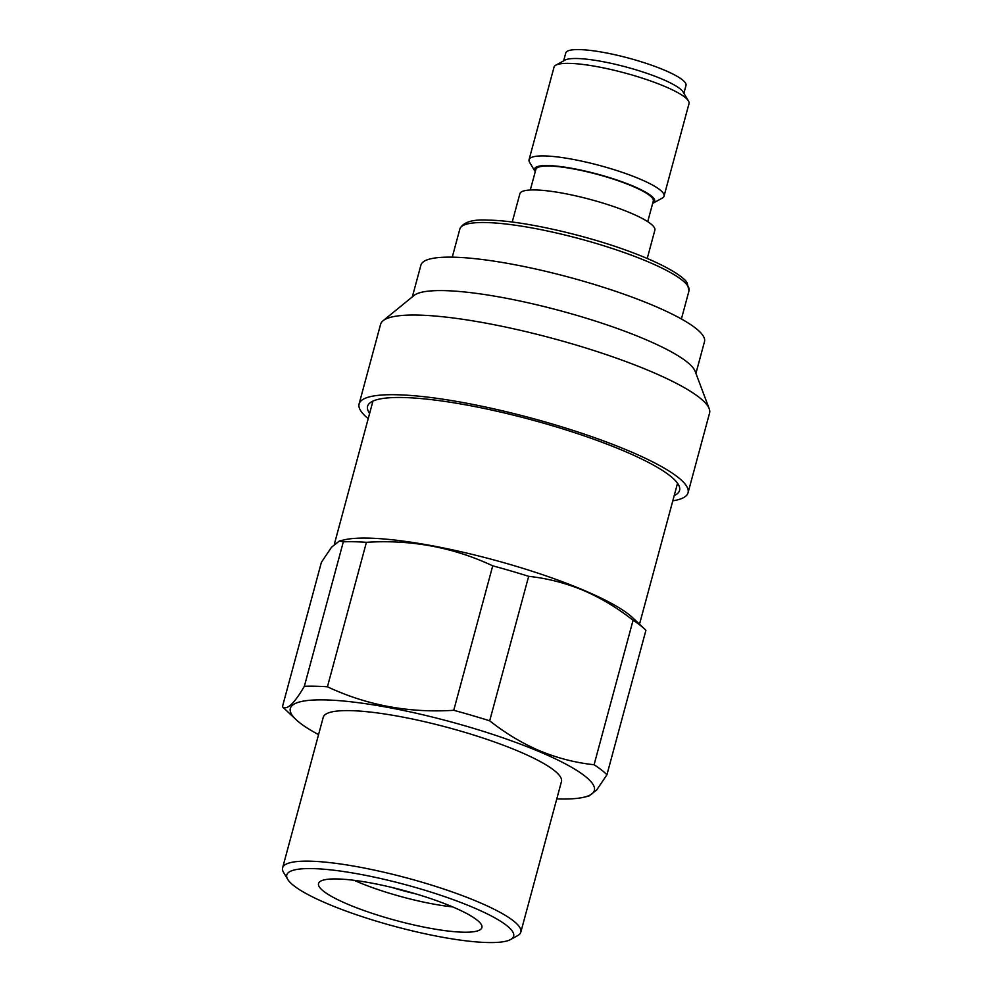 <?xml version="1.0" encoding="UTF-8"?>
<svg xmlns="http://www.w3.org/2000/svg" width="992" height="992" viewBox="0 0 992 992"><rect width="100%" height="100%" fill="white"/><g stroke="black" fill="none" stroke-linecap="round" stroke-linejoin="round"><path stroke-width="1.49" d="M354.206 880.338A77.636 14.235 -164.9 0 0 358.658 882.272A77.636 14.235 -164.9 0 0 452.674 906.911M452.054 906.651A84.593 15.5 -164.9 0 0 369.148 882.644A84.593 15.5 -164.9 0 0 318.891 882.744A84.593 15.5 -164.9 0 0 348.378 904.493A84.593 15.5 -164.9 0 0 435.414 929.206A84.593 15.5 -164.9 0 0 481.988 926.751A84.593 15.5 -164.9 0 0 452.054 906.651M556.785 798.895A157.443 28.855 -164.9 0 0 583.78 797.258L588.926 796.055L596.713 789.93L606.93 774.777L645.916 630.304A173.302 31.769 -164.9 0 0 644.701 629.102L632.536 617.619A157.74 28.917 -164.9 0 0 582.626 589.756A157.74 28.917 -164.9 0 0 344.274 539.846L339.425 540.975L343.331 541.83L304.346 686.303C294.215 703.712 286.911 710.52 282.435 706.726A173.302 31.769 -164.9 0 0 283.662 707.928L296.05 719.622A157.443 28.855 -164.9 0 0 318.556 734.613M510.62 939.511L517.638 935.642A123.368 22.618 -164.9 0 0 520.825 932.133L561.447 781.584A123.368 22.618 -164.9 0 0 517.936 751.018A123.368 22.618 -164.9 0 0 393.998 715.492A123.368 22.618 -164.9 0 0 323.231 717.303L282.608 867.851A123.368 22.618 -164.9 0 0 283.6 872.489L287.717 879.371A117.49 21.539 -164.9 0 0 328.216 904.072A117.49 21.539 -164.9 0 0 510.62 939.511A117.49 21.539 -164.9 0 0 472.217 907.072A117.49 21.539 -164.9 0 0 344.658 871.683A117.49 21.539 -164.9 0 0 287.717 879.371M520.825 932.133A123.368 22.618 -164.9 0 0 477.313 901.567A123.368 22.618 -164.9 0 0 353.375 866.028A123.368 22.618 -164.9 0 0 282.608 867.851M489.688 720.812L528.662 576.327C547.336 578.348 565.452 582.986 583.036 590.252C600.718 597.854 617.396 607.86 633.07 620.273L594.084 764.745C575.596 762.774 557.467 758.136 539.71 750.82C522.189 743.318 505.523 733.311 489.688 720.812A173.302 31.769 -164.9 0 0 453.741 710.297C409.002 713.149 366.904 705.312 327.434 686.786A173.302 31.769 -164.9 0 0 304.346 686.303M644.701 629.102A173.302 31.769 -164.9 0 0 633.07 620.273M583.78 797.258A157.443 28.855 -164.9 0 0 538.817 751.452A157.443 28.855 -164.9 0 0 358.707 702.745A157.443 28.855 -164.9 0 0 296.05 719.622M606.93 774.777A173.302 31.769 -164.9 0 0 594.084 764.745M327.434 686.786L366.42 542.314A173.302 31.769 -164.9 0 0 343.331 541.83M528.662 576.327A173.302 31.769 -164.9 0 0 492.726 565.824L453.741 710.297M282.435 706.726L321.42 562.253L331.588 547.175L339.425 540.975M366.42 542.314C411.147 539.462 453.257 547.299 492.726 565.824M391.939 887.456A69.316 12.71 -164.9 0 0 416.479 894.077M369.619 413.441A161.56 29.611 15.1 0 1 367.61 406.261A161.56 29.611 15.1 0 1 460.276 403.88A161.56 29.611 15.1 0 1 622.579 450.405A161.56 29.611 15.1 0 1 679.557 490.432A161.56 29.611 15.1 0 1 674.2 495.616M368.218 418.649A170.364 31.223 15.1 0 1 359.092 403.967A170.364 31.223 15.1 0 1 456.828 401.45A170.364 31.223 15.1 0 1 627.986 450.529A170.364 31.223 15.1 0 1 688.064 492.726A170.364 31.223 15.1 0 1 672.799 500.836M359.092 403.967L380.593 324.31A170.364 31.223 15.1 0 1 383.061 320.751A170.364 31.223 15.1 0 1 649.475 370.859A170.364 31.223 15.1 0 1 709.218 408.754A170.364 31.223 15.1 0 1 709.565 413.069L688.064 492.726M383.061 320.751L413.999 295.504A146.866 26.92 15.1 0 1 643.672 338.706A146.866 26.92 15.1 0 1 695.169 371.38L709.218 408.754M412.337 296.868L420.906 265.124A146.866 26.92 15.1 0 1 505.151 262.954A146.866 26.92 15.1 0 1 652.699 305.251A146.866 26.92 15.1 0 1 704.494 341.645L695.925 373.389M535.246 171.715A62.273 11.408 15.1 0 1 534.973 171.294L529.616 162.341A69.911 12.809 15.1 0 1 529.058 159.712L554.032 67.158A69.911 12.809 15.1 0 1 555.83 65.162A69.911 12.809 15.1 0 1 569.259 63.364A69.911 12.809 15.1 0 1 639.828 77.364A69.911 12.809 15.1 0 1 688.46 100.948A69.911 12.809 15.1 0 1 689.018 103.577L664.045 196.131A69.911 12.809 15.1 0 1 662.234 198.127L653.108 203.162A62.273 11.408 15.1 0 1 652.662 203.385M529.058 159.712A69.911 12.809 15.1 0 1 544.286 155.93A69.911 12.809 15.1 0 1 620.856 171.876A69.911 12.809 15.1 0 1 664.045 196.131M555.83 65.162L564.969 60.128A62.273 11.408 15.1 0 1 576.922 58.516A62.273 11.408 15.1 0 1 639.778 70.99A62.273 11.408 15.1 0 1 683.104 91.996L688.46 100.948M683.885 93.298L686.005 85.411A62.273 11.408 -164.9 0 0 647.54 63.81A62.273 11.408 -164.9 0 0 579.328 49.6A62.273 11.408 -164.9 0 0 565.762 52.973L563.642 60.859M534.973 171.294A62.273 11.408 15.1 0 1 548.043 165.577A62.273 11.408 15.1 0 1 621.414 181.573A62.273 11.408 15.1 0 1 653.108 203.162M647.23 258.478L654.869 230.144A69.911 12.809 -164.9 0 0 611.68 205.89A69.911 12.809 -164.9 0 0 535.11 189.943A69.911 12.809 -164.9 0 0 519.882 193.725L512.232 222.047M647.726 221.675L653.294 201.016A60.81 11.148 -164.9 0 0 615.734 179.912A60.81 11.148 -164.9 0 0 549.134 166.036A60.81 11.148 -164.9 0 0 535.891 169.334L530.311 189.993M459.866 228.978C463.053 222.109 472.576 219.158 488.424 220.137C522.325 220.509 587.822 235.389 633.652 253.034C665.793 265.162 684.12 276.966 687.121 282.856L689.006 290.805A118.668 21.75 -164.9 0 0 615.697 249.624A118.668 21.75 -164.9 0 0 485.72 222.543A118.668 21.75 -164.9 0 0 459.866 228.978L452.253 257.151M677.536 483.265L639.505 624.204M372.955 401.078L334.354 544.174M689.006 290.805L681.405 318.978"/></g></svg>
